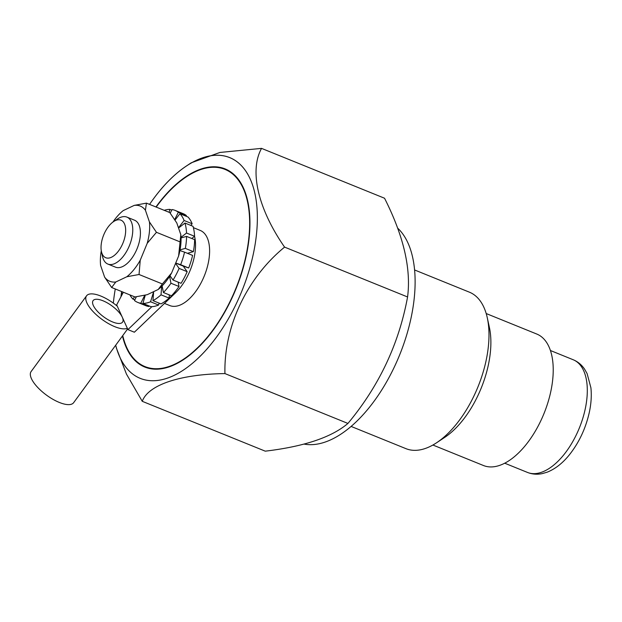 <?xml version="1.0" encoding="UTF-8"?>
<svg xmlns="http://www.w3.org/2000/svg" width="622" height="622" viewBox="0 0 622 622"><rect width="100%" height="100%" fill="white"/><g stroke="black" fill="none" stroke-linecap="round" stroke-linejoin="round"><path stroke-width="0.93" d="M202.515 343.157A106.914 55.109 -67.9 0 0 247.781 201.287A106.914 55.109 -67.9 0 0 155.935 206.97A106.914 55.109 -67.9 0 1 187.23 175.801A106.914 55.109 -67.9 0 1 247.781 201.287A106.914 55.109 -67.9 0 1 183.614 359.586A106.914 55.109 -67.9 0 0 202.515 343.157M121.648 291.555A106.914 55.109 -67.9 0 0 120.963 296.756A106.914 55.109 -67.9 0 1 121.648 291.555M122.464 335.973A106.914 55.109 -67.9 0 0 183.614 359.586A106.914 55.109 -67.9 0 1 122.464 335.973M248.287 203.744A101.845 52.497 -67.9 0 0 246.778 198.643A101.845 52.497 -67.9 0 1 248.287 203.744M181.056 360.783A101.845 52.497 -67.9 0 0 185.683 358.171A101.845 52.497 -67.9 0 1 181.056 360.783M414.563 269.948L469.4 292.177A84.429 43.517 112.1 0 1 487.275 317.749L489.374 327.335A74.29 38.292 112.1 0 1 444.784 437.336L436.605 442.755A84.429 43.517 112.1 0 1 405.964 448.664L351.135 426.435M487.275 317.749A84.429 43.517 112.1 0 1 436.605 442.755M186.499 165.934A119.105 61.391 112.1 0 1 257.104 209.575A119.105 61.391 112.1 0 1 198.581 357.79A119.105 61.391 112.1 0 1 115.7 345.218A119.105 61.391 112.1 0 0 182.471 370.681A119.105 61.391 112.1 0 0 255.315 195.456A119.105 61.391 112.1 0 0 149.568 204.389A119.105 61.391 112.1 0 1 165.436 184.236A119.105 61.391 112.1 0 1 186.499 165.934L191.148 162.847L219.908 152.46L261.543 148.378L384.536 198.231C403.569 235.824 411.243 268.735 407.573 296.966L284.581 247.113C247.128 277.762 223.788 326.426 224.939 373.581C180.473 374.187 148.246 384.754 142.259 401.314L126.445 374.079L116.252 347.721M224.939 373.581L347.931 423.434C331.627 437.297 304.072 446.542 265.252 451.168L142.259 401.314M347.931 423.434C379.093 385.982 398.974 343.826 407.573 296.966M284.581 247.113C258.262 209.241 249.049 171.019 261.543 148.378M397.629 228.103A119.105 61.391 112.1 0 1 397.497 360.037A119.105 61.391 112.1 0 1 304.057 444.092M113.336 303.132A119.105 61.391 112.1 0 1 115.28 288.973A119.105 61.391 112.1 0 0 113.336 303.132M107.855 264.062L115.505 267.157A25.339 13.062 -67.9 0 0 130.604 259.84A25.339 13.062 -67.9 0 0 140.253 236.298A25.339 13.062 -67.9 0 0 134.539 220.204L126.896 217.101A25.339 13.062 112.1 0 1 132.603 233.196A25.339 13.062 112.1 0 1 122.962 256.738A25.339 13.062 112.1 0 1 107.855 264.062A25.339 13.062 112.1 0 1 102.49 256.388L101.448 251.591A20.269 10.45 112.1 0 1 113.608 221.58A20.269 10.45 112.1 0 1 125.481 227.559A20.269 10.45 112.1 0 1 117.822 251.879A20.269 10.45 112.1 0 1 101.448 251.591M113.608 221.58L117.698 218.874A25.339 13.062 112.1 0 1 126.896 217.101M156.2 207.079A106.409 54.845 112.1 0 1 247.486 201.598L248.536 206.395A101.339 52.24 112.1 0 1 249.212 209.847M190.596 354.439A101.339 52.24 112.1 0 1 187.712 356.445L183.622 359.158A106.409 54.845 112.1 0 1 122.744 335.592M121.337 296.056A106.409 54.845 112.1 0 1 121.92 291.664M247.486 201.598A106.409 54.845 112.1 0 1 183.622 359.158M200.206 230.42L193.388 227.652L200.206 230.42A40.539 20.891 112.1 0 1 208.113 263.775A40.539 20.891 112.1 0 1 184.128 302.937A40.539 20.891 112.1 0 1 169.752 305.55L164.472 303.412L169.752 305.55M187.992 253.543A40.539 20.891 -67.9 0 0 188.069 253.123L187.409 253.309M183.972 267.133A40.539 20.891 -67.9 0 0 184.244 266.457L183.249 266.115L187.168 271.682A49.659 25.595 112.1 0 1 181.08 283.305L173.033 280.04L169.993 275.717A40.57 20.915 -67.9 0 1 169.612 276.323A40.57 20.915 112.1 0 1 162.132 285.91A40.57 20.915 -67.9 0 1 161.689 286.353L161.028 294.82A49.659 25.595 112.1 0 1 152.958 300.636L153.657 291.632L150.555 301.771A49.659 25.595 112.1 0 1 142.912 303.412L145.276 295.186M181.041 237.923A40.57 20.915 -67.9 0 0 181.018 237.309A40.57 20.915 112.1 0 0 180.815 234.665L178.6 256.031A40.57 20.915 -67.9 0 0 179.906 250.557A40.57 20.915 -67.9 0 0 180.038 249.857A40.57 20.915 112.1 0 0 181.041 237.923L186.577 236.391A49.659 25.595 112.1 0 1 185.333 248.388L180.038 249.857M180.815 234.665L176.803 222.956L169.79 212.584L146.45 203.13L134.228 205.384L123.226 210.601A40.57 20.915 -67.9 0 0 112.932 222.062M101.293 250.775A40.57 20.915 -67.9 0 0 100.609 265.415L104.62 277.124L111.641 287.496L115.816 281.976L126.818 276.759L139.04 274.496L162.381 283.959L171.618 272.965L178.6 256.031M104.62 277.124A40.57 20.915 -67.9 0 0 115.816 281.976M139.04 274.496L140.23 260.237L147.212 243.311L156.449 232.309L149.435 221.945L145.416 210.228L146.45 203.13M126.818 276.759A40.57 20.915 -67.9 0 0 140.23 260.237M147.212 243.311A40.57 20.915 -67.9 0 0 149.435 221.945M145.416 210.228A40.57 20.915 -67.9 0 0 134.228 205.384M153.432 291.741L147.204 294.696L134.982 296.958L111.641 287.496M162.381 283.959L158.206 289.479A40.57 20.915 -67.9 0 0 161.689 286.353M171.618 272.965A40.57 20.915 112.1 0 1 169.993 275.717M158.206 289.479L153.657 291.632M156.449 232.309L179.789 241.771M144.724 295.31L140.782 303.248A49.659 25.595 112.1 0 1 137.757 302.424A49.659 25.595 112.1 0 1 134.492 300.527L136.358 296.78M169.612 276.323L170.949 283.235A49.659 25.595 112.1 0 1 163.415 292.519L162.132 285.91M170.241 213.175L172.037 209.552A49.659 25.595 112.1 0 1 175.062 210.384A49.659 25.595 112.1 0 1 178.32 212.281L174.728 219.512M134.64 296.818L132.898 299.081A49.659 25.595 112.1 0 1 129.912 294.898M164.2 210.322A49.659 25.595 112.1 0 1 169.907 209.389L169.067 212.296M175.062 220.032L179.921 213.727A49.659 25.595 112.1 0 1 184.096 220.491L178.467 227.792M178.545 228.033L184.975 223.049A49.659 25.595 112.1 0 1 186.53 233.032L181.018 237.309M179.906 250.557L184.547 252.151A49.659 25.595 112.1 0 1 180.644 264.715L175.715 263.028M184.547 252.151L192.595 255.409A49.659 25.595 112.1 0 1 188.691 267.981L184.244 266.457M178.149 282.116L179.004 286.501A49.659 25.595 112.1 0 1 171.47 295.777L163.415 292.519M175.062 210.384L183.109 213.649A49.659 25.595 112.1 0 1 186.375 215.539L186.04 216.207M179.921 213.727L187.968 216.992A49.659 25.595 112.1 0 1 192.144 223.749L190.853 225.428M184.975 223.049L193.022 226.307A49.659 25.595 112.1 0 1 194.577 236.29L191.747 238.49M159.146 303.139L158.602 305.037A49.659 25.595 112.1 0 1 151.923 306.654A49.659 25.595 -67.9 0 1 150.959 306.677L142.912 303.412M186.577 236.391L194.624 239.657A49.659 25.595 112.1 0 1 193.38 251.653L188.069 253.123M169.324 294.914L169.083 298.086A49.659 25.595 112.1 0 1 161.005 303.894L152.958 300.636M175.575 263.37L179.12 268.416A49.659 25.595 112.1 0 1 173.033 280.04M186.53 233.032L194.577 236.29M184.096 220.491L192.144 223.749M178.32 212.281L186.375 215.539M169.907 209.389L171.75 210.135M132.898 299.081L134.826 299.858M140.782 303.248L148.829 306.514A49.659 25.595 112.1 0 1 145.805 305.682L137.757 302.424M149.117 305.931L148.829 306.514M150.555 301.771L158.602 305.037M161.028 294.82L169.083 298.086M170.949 283.235L179.004 286.501M179.12 268.416L187.168 271.682M175.699 263.052L183.249 266.115M180.644 264.715L188.691 267.981M185.333 248.388L193.38 251.653M123.343 292.239L116.679 304.881L127.93 329.606L151.923 306.654M122.309 317.243A18.24 6.865 36.2 0 0 107.419 302.945A18.24 6.865 36.2 0 0 93.098 300.597A18.24 6.865 36.2 0 0 103.765 316.909A18.24 6.865 36.2 0 0 122.542 322.149A18.24 6.865 36.2 0 0 122.309 317.243M117.286 306.203A26.349 9.913 36.2 0 0 86.559 295.808L31.1 371.575A26.349 9.913 36.2 0 0 37.18 386.861A26.349 9.913 36.2 0 0 59.323 402.442A26.349 9.913 36.2 0 0 73.621 402.698L127.619 328.929M86.559 295.808A26.349 9.913 36.2 0 0 92.639 311.101A26.349 9.913 36.2 0 0 114.782 326.682A26.349 9.913 36.2 0 0 127.331 328.292M127.93 329.606L134.368 332.218L175.482 292.876L174.471 292.464M486.194 313.542L536.763 334.037A70.939 36.566 112.1 0 1 552.756 379.109A70.939 36.566 112.1 0 1 525.753 445.025A70.939 36.566 112.1 0 1 483.465 465.52L432.896 445.025M169.098 297.806A40.539 20.891 -67.9 0 0 194.554 236.313M563.757 454.869A60.8 31.341 112.1 0 1 527.51 472.44C532.222 474.291 537.12 474.679 542.221 473.622L547.111 472.199C555.221 468.996 562.646 463.188 569.402 454.783C578.927 442.74 585.512 428.83 589.158 413.055C591.157 404.067 591.74 395.623 590.9 387.739L587.098 373.565L584.579 369.141C581.656 364.826 577.861 361.693 573.189 359.741A60.8 31.341 112.1 0 1 586.904 398.375A60.8 31.341 112.1 0 1 563.757 454.869M504.722 463.203L527.51 472.44M550.408 350.505L573.189 359.741"/></g></svg>
